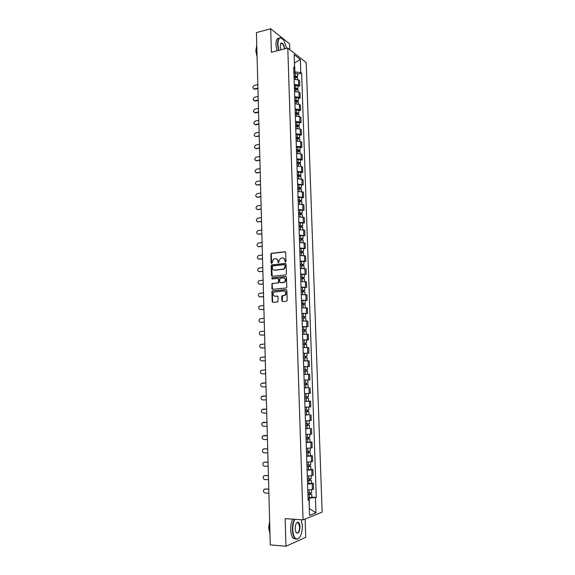 <?xml version="1.0" encoding="UTF-8"?>
<svg xmlns="http://www.w3.org/2000/svg" width="575" height="575" viewBox="0 0 575 575"><rect width="100%" height="100%" fill="white"/><g stroke="black" fill="none" stroke-linecap="round" stroke-linejoin="round"><path stroke-width="0.86" d="M285.459 262.02L285.969 261.373L285.696 252.482L284.92 251.735L271.292 253.352L270.847 254.172L271.098 262.983L271.824 263.436L273.484 259.109L275.49 258.685C276.934 258.692 277.747 259.49 277.941 261.093L277.977 262.236L278.717 262.696L278.983 260.978L280.363 258.362L282.404 257.923C283.863 257.923 284.69 258.728 284.884 260.338L285.459 262.02M281.858 300.804L282.634 301.595L286.443 301.286L287.177 300.373L286.868 290.375L286.084 289.592L272.298 290.9L271.91 291.69L272.198 301.588L272.96 302.371L277.854 301.875L278.099 296.844L277.33 296.06L275.073 296.254C272.823 295.543 272.485 294.156 274.052 292.078L283.806 290.979C286.07 291.662 286.429 293.056 284.884 295.155L282.109 295.758L281.728 296.535L281.858 300.804L282.692 301.588M303.054 519.85L285.157 518.636L285.969 546.25L270.286 544.892L256.421 32.595L270.688 28.75L271.386 52.239L287.787 48.084L303.054 519.85L322.129 512.152L306.202 62.553L287.787 48.084M285.638 274.994L286.364 274.081L286.055 264.162L285.279 263.408L271.601 264.931L271.177 265.743L271.45 275.562L272.212 276.323L285.638 274.994M286.458 277.236L286.767 287.198L286.386 287.989L272.586 289.318L271.824 288.549L272.104 283.533L277.84 282.907L278.559 282.002L278.473 279.191L277.703 278.422L272.068 278.968L271.817 277.876L285.682 276.467L286.458 277.236M289.8 49.666L289.606 43.88L270.688 28.75M285.969 546.25L305.742 537.316L305.145 519.002M294.285 84.489L298.684 85.05L298.511 79.889L294.113 79.314M298.511 79.889L299.618 80.694L299.791 85.84L297.915 86.264M298.684 85.05L299.791 85.84M298.332 98.454L300.215 98.045L300.035 92.877L298.921 92.101L294.515 91.562M294.688 96.751L299.101 97.283L300.215 98.045M298.741 110.688L300.632 110.292L300.452 105.103L299.338 104.37L294.925 103.852M295.097 109.07L299.518 109.573L300.632 110.292M299.158 122.978L301.048 122.597L300.876 117.386L299.762 116.682L295.334 116.193M295.507 121.433L299.934 121.907L301.048 122.597M299.575 135.319L301.473 134.952L301.293 129.72L300.179 129.052L295.751 128.592M295.924 133.853L300.358 134.298L301.473 134.952M299.999 147.71L301.897 147.365L301.717 142.104L300.603 141.472L296.161 141.04M296.341 146.323L300.783 146.74L301.897 147.365M300.416 160.152L302.321 159.821L302.141 154.546L301.027 153.942L296.578 153.539M296.757 158.844L301.207 159.232L302.321 159.821M300.84 172.651L302.752 172.335L302.572 167.03L301.451 166.463L296.995 166.096M297.174 171.422L301.631 171.781L302.752 172.335M301.264 185.2L303.183 184.898L302.996 179.572L297.419 178.703M297.591 184.05L303.183 184.898M301.695 197.8L303.614 197.513L303.428 192.172L297.836 191.36M298.015 196.729L303.614 197.513M302.119 210.457L304.046 210.184L303.859 204.815L298.26 204.075M298.439 209.472L304.046 210.184M302.551 223.165L304.484 222.906L304.297 217.522L298.684 216.84M298.863 222.259L304.484 222.906M302.982 235.93L304.915 235.685L304.736 230.273L299.108 229.662M299.295 235.103L304.915 235.685M303.42 248.745L305.354 248.522L305.174 243.081L299.539 242.542M299.719 248.005L305.354 248.522M303.852 261.618L305.799 261.409L305.613 255.947L299.97 255.472M300.15 260.964L305.799 261.409M304.29 274.541L306.238 274.354L306.051 268.87L300.402 268.46M300.581 273.973L306.238 274.354M304.736 287.522L306.683 287.349L306.497 281.843L300.833 281.506M301.02 287.04L306.683 287.349M305.174 300.56L307.129 300.402L306.942 294.874L301.271 294.608M301.458 300.164L307.129 300.402M305.62 313.655L307.582 313.512L307.388 307.963L301.71 307.762M301.897 313.346L307.582 313.512M306.065 326.801L308.027 326.679L307.841 321.102L302.148 320.979M302.335 326.586L308.027 326.679M302.781 340.012L308.48 339.904L308.286 334.305L302.587 334.248M302.773 339.882L308.48 339.904M303.226 353.338L308.933 353.187L308.746 347.559L303.032 347.58M303.219 353.237L308.933 353.187M306.281 366.634L309.393 366.527L309.199 360.87L303.478 360.963L307.028 360.87M303.665 366.649L309.393 366.527M304.858 380.097L309.846 379.924L309.652 374.246L303.923 374.411M307.833 387.723L304.376 387.917M304.563 393.645L310.306 393.379L310.112 387.679M304.822 401.372L310.579 401.163L304.822 401.479M305.016 407.237L310.773 406.892L310.579 401.163M309.041 414.719L305.282 415.107M305.469 420.886L311.233 420.462L311.039 414.712M309.501 428.31L305.735 428.785M305.929 434.592L311.7 434.096L311.506 428.325M309.961 441.959L311.973 441.988L310.831 442.225L306.188 442.534M306.382 448.363L312.168 447.788L311.973 441.988M310.428 455.666L312.441 455.716L311.298 455.997L306.647 456.334M306.842 462.192L312.642 461.545L312.441 455.716M310.895 469.437L312.915 469.502L311.772 469.825L307.115 470.206M307.309 476.086L313.109 475.36L312.915 469.502M311.363 483.266L313.389 483.352L312.239 483.719L307.575 484.128M307.769 490.044L313.583 489.232L313.389 483.352M293.875 72.249L294.982 71.99L294.422 62.812M294.429 63.07L300.33 59.448L300.783 72.522L294.982 71.99M293.76 68.921L294.587 67.886L294.148 54.611L300.33 59.448M309.314 508.659L309.235 498.194L316.3 497.389L301.631 73.162L300.783 72.522M315.423 497.706L315.941 512.814L309.537 515.372L309.027 499.991L308.085 499.582M294.587 67.886L293.71 67.225L308.114 500.322L309.027 499.991M309.314 508.544L315.941 512.814M309.235 498.194L308.042 498.137M297.505 74.125L301.631 73.162M311.83 497.159L316.3 497.389M285.509 262.013L285.286 260.439L283.367 258.038M276.431 258.8L278.343 261.194L278.566 262.753M285.358 251.836L271.702 253.46L271.256 254.279L271.695 263.494M285.703 263.501L272.011 265.025L271.587 265.837L272.234 276.316M285.035 265.197L284.488 264.665L272.73 265.909L272.27 267.749C272.457 269.352 273.269 270.157 274.706 270.171L283.741 268.999L285.071 266.412L285.035 265.197L285.43 265.298L284.798 264.744M274.246 270.171L274.706 270.171M285.43 265.298L285.473 266.512L284.143 269.093L275.116 270.264M278.084 278.501L278.882 279.277L278.566 282.871L272.83 283.497L272.112 284.402L272.629 289.311M286.077 276.561L272.442 277.883L272.162 278.961M283.504 282.382L284.395 282.059C285.991 279.96 285.653 278.566 283.367 277.876L279.924 278.293L279.601 281.901L280.377 282.67L284.798 282.138C286.343 280.277 286.113 278.889 284.107 277.962M283.906 282.462L280.78 282.756M284.474 291.051C286.522 291.92 286.788 293.308 285.286 295.219L282.512 295.823L282.26 300.869M277.682 296.132L275.482 296.319M286.458 289.671L272.708 290.972L272.32 291.762L272.607 301.652L273.032 302.364M294.041 77.194L297.627 77.783M294.012 76.274L296.527 76.475L296.003 77.064M257.83 84.604L254.394 85.409C252.468 86.875 252.432 88.047 254.279 88.924L257.923 88.097M293.998 75.864L297.584 76.417L296.664 77.143M293.904 73.054L297.491 73.657M257.938 88.536L254.79 89.247L253.783 88.866M295.974 76.166L296.326 77.086M294.443 89.391L298.044 89.952M294.414 88.457L296.937 88.643L296.412 89.269M258.153 96.456L254.711 97.233C252.763 98.735 252.741 99.906 254.646 100.754L258.247 99.964M294.4 88.061L297.994 88.586L296.944 89.319M294.307 85.244L297.9 85.812M258.261 100.388L255.163 101.063L254.121 100.711M296.377 88.349L296.837 89.305M294.853 101.646L298.454 102.177M294.817 100.69L297.347 100.862L296.822 101.523M258.477 108.359L255.027 109.106C253.057 110.637 253.057 111.816 255.02 112.635L258.57 111.881M294.81 100.309L298.411 100.812L297.289 101.559M294.716 97.477L298.317 98.023M258.577 112.283L255.53 112.93L254.459 112.599M296.793 100.582L297.289 101.523M286.745 48.343L283.863 40.451C280.269 36.153 278.271 37.454 277.869 44.347L278.853 50.348M278.537 50.427L277.538 44.318C277.596 39.165 278.875 37.052 281.383 37.972L282.102 38.46M280.916 49.824L280.212 46.165L281.06 43.082C282.735 42.78 283.964 44.699 284.747 48.853M284.438 48.932C284.028 46.144 283.18 44.289 281.894 43.362L280.507 43.88M257.054 55.753L256.076 49.845L256.766 45.152M257.082 56.983L255.868 51.268L256.076 48.796M276.949 50.83L275.95 44.721C275.957 40.171 277.013 37.972 279.127 38.123M294.86 519.29C293.401 522.122 292.704 525.629 292.761 529.819C293.192 535.965 294.759 539.027 297.462 539.005C300.61 537.496 302.242 533.097 302.357 525.809L301.243 519.728M299.244 537.855L297.225 539.264L295.176 538.631C293.523 537.036 292.603 534.11 292.402 529.855C292.337 525.687 293.02 522.15 294.45 519.261M295.205 528.799C295.277 525.14 296.089 522.948 297.649 522.222C299.007 522.208 299.791 523.732 300.006 526.793C299.41 532.939 297.987 534.606 295.751 531.81L295.205 528.799M296.039 532.421L296.377 532.802C298.317 533.456 299.41 531.458 299.654 526.822L298.36 522.754L297.412 522.474L296.607 522.984M269.991 533.959L268.949 528.087L269.653 521.554M269.229 531.07L268.669 527.383L269.646 521.194M295.773 539.048L293.444 538.495C291.791 536.899 290.871 533.974 290.67 529.726C290.605 525.557 291.295 522.035 292.725 519.146M295.262 113.943L298.871 114.454M295.227 112.966L297.764 113.131L297.239 113.828M258.8 120.312L255.343 121.03C253.352 122.59 253.367 123.769 255.386 124.567L258.894 123.841M295.219 112.607L298.827 113.081L297.706 113.864M295.119 109.76L298.727 110.278M258.901 124.229L255.904 124.847L254.804 124.538M297.203 112.865L297.699 113.764M295.672 126.299L299.287 126.78M295.636 125.3L298.181 125.458L297.649 126.184M259.124 132.308L255.659 132.998C253.654 134.586 253.683 135.765 255.753 136.541L259.217 135.858M295.629 124.955L299.244 125.4L298.123 126.22M295.536 122.101L299.144 122.59M259.232 136.225L255.753 136.541M297.62 125.199L298.116 126.062M296.082 138.712L299.704 139.157M296.053 137.684L298.598 137.827L298.066 138.597M259.447 144.354L255.925 145.029C253.963 146.625 254.013 147.811 256.069 148.573L259.548 147.919M296.039 137.353L299.661 137.777L298.54 138.625M295.945 134.485L299.568 134.945M259.555 148.271L255.494 148.566M298.037 137.583L298.533 138.403M296.499 151.167L300.128 151.592M296.463 150.118L299.014 150.255L298.49 151.053M259.778 156.45L256.191 157.112C254.279 158.729 254.344 159.907 256.393 160.655L259.871 160.03M296.456 149.809L300.078 150.204L298.957 151.081M296.355 146.927L299.985 147.329L300.078 150.204M259.878 160.36L255.846 160.648M298.454 150.025L298.95 150.801M296.916 163.681L300.553 164.04L300.624 166.197M296.88 162.61L299.431 162.732L298.907 163.566M260.101 168.597L256.457 169.244C254.596 170.868 254.682 172.054 256.709 172.787L260.202 172.191M296.873 162.315L300.502 162.682L299.381 163.595M296.772 159.419L300.409 159.8L300.502 162.682M260.209 172.5L256.206 172.78M298.871 162.517L299.367 163.25M297.332 176.245L300.977 176.583L301.048 178.789M297.297 175.152L299.855 175.26L299.331 176.137M260.432 180.794L256.723 181.427C254.912 183.066 255.02 184.252 257.032 184.97L260.533 184.395M297.289 174.872L300.926 175.21L299.805 176.158M297.189 171.968L300.833 172.342M260.54 184.697L256.558 184.97M299.295 175.059L299.791 175.749M297.757 188.859L301.401 189.197M297.713 187.745L300.279 187.845L299.755 188.758M260.762 193.035L256.989 193.66C255.235 195.313 255.357 196.492 257.356 197.203L260.863 196.657M297.706 187.479L301.357 187.795L300.207 188.298L300.229 188.78M297.613 184.568L301.257 184.884L301.357 187.795M260.87 196.938L256.924 197.203M299.719 187.651L300.207 188.298M298.173 201.53L301.832 201.811L301.911 204.139M298.137 200.395L300.703 200.481L300.157 200.704L300.179 201.43M261.1 205.333L257.262 205.943C255.552 207.611 255.695 208.79 257.679 209.48L261.194 208.969M298.13 200.143L301.782 200.431L300.632 200.905L300.653 201.451M298.03 197.218L301.688 197.534M261.201 209.228L257.284 209.487M300.143 200.301L300.632 200.905M298.598 214.252L302.263 214.533M298.562 213.095L301.135 213.167L300.581 213.382L300.61 214.159M261.431 217.681L257.535 218.277C255.882 219.952 256.04 221.131 258.01 221.813L261.532 221.332M298.554 212.865L302.213 213.124L301.063 213.569L301.084 214.173M298.454 209.925L302.112 210.191L302.213 213.124M261.539 221.569L257.65 221.821M300.567 213.002L301.063 213.569M299.022 227.032L302.694 227.262L302.773 229.705M298.986 225.846L301.559 225.91L301.005 226.112L301.034 226.938M261.769 230.079L257.808 230.661C256.206 232.35 256.378 233.529 258.333 234.197L261.869 233.745M298.978 225.637L302.644 225.867L301.487 226.277L301.508 226.952M298.878 222.683L302.543 222.942M261.869 233.967L258.024 234.205M300.998 225.759L301.487 226.277M299.453 239.861L303.126 240.084M299.41 238.654L301.99 238.711L301.437 238.891L301.465 239.775M262.107 242.528L258.089 243.103C256.536 244.792 256.723 245.971 258.664 246.632L262.207 246.208M299.402 238.467L303.075 238.668L301.918 239.049L301.947 239.782M299.302 235.498L302.975 235.707L303.075 238.668M262.207 246.409L258.398 246.639M301.429 238.575L301.918 239.049M299.877 252.756L303.564 252.921L303.65 255.487M299.841 251.519L302.428 251.562L301.868 251.728L301.904 252.662M262.444 255.027L258.369 255.595C256.86 257.291 257.068 258.463 258.994 259.117L262.545 258.721M299.834 251.347L303.514 251.519L302.349 251.864L302.378 252.669M299.733 248.371L303.413 248.565M262.545 258.908L258.772 259.124M301.861 251.44L302.349 251.864M300.308 265.693L303.995 265.851M300.265 264.442L302.86 264.464L302.299 264.622L302.335 265.607M262.782 267.576L258.649 268.137C257.19 269.84 257.42 271.012 259.325 271.652L262.883 271.285M300.265 264.284L303.952 264.428L302.788 264.744L302.817 265.614M300.164 261.294L303.852 261.445L303.952 264.428M262.89 271.45L259.152 271.659M302.292 264.363L302.788 264.744M300.739 278.695L304.434 278.803L304.527 281.491M300.696 277.416L303.298 277.43L302.738 277.567L302.773 278.609M263.12 280.183L258.937 280.729C257.528 282.44 257.765 283.612 259.663 284.244L263.221 283.906M300.696 277.272L304.391 277.387L303.219 277.675L303.255 278.616M300.596 274.275L304.29 274.404M263.228 284.05L259.533 284.251M302.73 277.337L303.219 277.675M301.178 291.748L304.879 291.841M301.135 290.447L303.737 290.447L303.176 290.569L303.212 291.669M263.465 292.84L259.224 293.372C257.859 295.09 258.118 296.254 259.993 296.887L263.566 296.578M301.127 290.325L304.829 290.411L303.658 290.662L303.693 291.669M301.027 287.306L304.728 287.399L304.829 290.411M263.573 296.707L259.922 296.887M303.169 290.368L303.658 290.662M301.609 304.858L305.325 304.923M301.566 303.528L304.175 303.521L303.614 303.629L303.65 304.779M263.81 305.548L259.519 306.072C258.197 307.79 258.47 308.955 260.331 309.58L263.911 309.307M301.566 303.428L305.275 303.485L304.096 303.701L304.132 304.779M301.465 300.402L305.174 300.459L305.275 303.485M263.911 309.408L260.31 309.58M303.607 303.456L304.096 303.701M302.048 318.025L305.763 318.047L305.864 320.922M302.004 316.674L304.621 316.652L304.053 316.739L304.096 317.953M264.155 318.313L259.814 318.83C258.534 320.541 258.822 321.713 260.669 322.323L264.256 322.086M302.004 316.588L305.72 316.617L304.534 316.796L304.577 317.946M301.904 313.548L305.613 313.576L305.72 316.617M264.263 322.173L260.727 322.331M304.046 316.602L304.534 316.796M302.486 331.25L306.216 331.243L306.31 334.183M302.443 329.87L305.066 329.834L304.498 329.913L304.542 331.178M264.5 331.128L260.116 331.631C258.879 333.349 259.174 334.513 261.007 335.124L264.601 334.916M302.443 329.806L306.166 329.798L304.98 329.957L305.023 331.171M302.342 326.751L306.058 326.751L306.166 329.798M264.608 334.981L261.172 335.139M304.491 329.806L304.98 329.957M302.932 344.533L306.662 344.49L306.762 347.494M302.881 343.131L305.512 343.081L304.937 343.138L304.987 344.461M264.852 343.994L260.418 344.49C259.217 346.207 259.533 347.372 261.345 347.983L264.953 347.803M302.881 343.081L306.612 343.045L305.426 343.167L305.469 344.454M264.953 347.846L261.625 347.99M304.937 343.059L305.426 343.167M303.377 357.873L307.115 357.801L307.215 360.87M304.585 353.287L304.692 356.371L303.327 356.414L305.957 356.385L305.39 356.421L305.433 357.808M265.197 356.924L260.719 357.406C259.562 359.123 259.886 360.288 261.69 360.892L265.305 360.741M304.692 356.371L307.064 356.349L305.871 356.435L305.922 357.794M306.957 353.273L307.064 356.349M265.305 360.769L262.078 360.892M305.382 356.378L305.871 356.435M305.986 374.311L303.923 374.375L305.986 374.311M303.823 371.27L307.567 371.17L307.668 374.26M303.772 369.818L306.41 369.739L305.835 369.768L305.886 371.206M265.549 369.897L261.028 370.372C259.907 372.09 260.245 373.247 262.035 373.851L265.657 373.736L262.035 373.851M303.772 369.804L307.517 369.711L306.324 369.761L306.367 371.191M303.672 366.713L307.409 366.62L307.517 369.711M305.835 369.754L306.324 369.761M308.02 384.596L304.268 384.725L308.02 384.596L308.128 387.701L304.369 387.838M306.288 383.194L306.338 384.653M265.902 382.936L261.338 383.396C260.252 385.113 260.604 386.271 262.38 386.867L266.009 386.788M304.218 383.259L307.97 383.13L307.862 380.025M262.279 383.022L265.902 382.921M306.77 383.18L306.82 384.603M304.714 398.209L308.48 398.08L308.581 401.192M304.714 398.245L308.48 398.08M306.741 396.707L306.791 398.152M266.261 396.024L261.647 396.47C260.604 398.188 260.964 399.345 262.725 399.941L266.362 399.891M304.671 396.764L308.43 396.606L308.322 393.516M262.976 396.053L266.254 395.988M307.23 396.692L307.273 398.051M305.167 411.765L308.933 411.621L309.041 414.747L305.275 414.956M305.167 411.815L308.933 411.621M307.194 410.284L307.244 411.707M266.613 409.17L261.963 409.601C260.957 411.312 261.323 412.469 263.07 413.073L266.721 413.051M305.117 410.334L308.883 410.133M263.213 409.17L266.613 409.113M307.683 410.262L307.726 411.556M305.62 425.378L309.393 425.22L309.501 428.361L305.728 428.605M305.62 425.45L309.393 425.22M307.654 423.912L307.704 425.327M266.973 422.366L262.279 422.79C261.302 424.501 261.683 425.651 263.422 426.255L267.073 426.269M305.577 423.962L309.343 423.739L309.242 420.728M263.451 422.345L266.965 422.294M308.143 423.89L308.186 425.126M306.072 439.048L309.86 438.883L309.968 442.031L306.18 442.312M306.08 439.142L309.86 438.883M308.114 437.604L308.164 438.998M267.332 435.627L262.603 436.03C261.661 437.74 262.049 438.89 263.767 439.494L267.433 439.544M306.029 437.647L309.81 437.388L309.709 434.42M263.695 435.577L267.325 435.534M308.603 437.575L308.646 438.754M306.533 452.784L310.327 452.604L310.428 455.767M306.533 452.899L310.327 452.604M306.64 456.083L310.428 455.781M308.574 451.353L308.624 452.741M267.691 448.938L264.018 448.867L262.926 449.327C262.013 451.03 262.408 452.187 264.119 452.791L267.799 452.877M306.482 451.397L310.27 451.095M263.982 448.867L267.684 448.823M309.07 451.325L309.106 452.439M306.993 466.577L310.787 466.39L310.895 469.559L307.1 469.912M306.993 466.713L310.787 466.39M309.041 465.168L309.084 466.533M268.051 462.307L264.371 462.199L263.257 462.681C262.365 464.384 262.775 465.542 264.478 466.145L268.158 466.268M306.942 465.204L310.737 464.866M264.277 462.199L268.051 462.171M309.53 465.132L309.566 466.181M307.452 480.434L311.262 480.233L311.37 483.417L307.56 483.805M307.46 480.592L311.262 480.233M309.508 479.04L309.551 480.391M268.417 475.741L264.723 475.597L263.58 476.086C262.725 477.789 263.142 478.946 264.831 479.557L268.525 479.708M307.409 479.076L311.212 478.702M264.579 475.597L268.41 475.575M309.997 479.004L310.033 479.988M307.912 494.356L311.729 494.133L311.837 497.353L308.027 497.756M307.92 494.529L311.729 494.133M309.975 492.976L310.018 494.313M268.777 489.224L265.082 489.045L263.918 489.555C263.084 491.258 263.508 492.408 265.19 493.027L268.884 493.213M307.869 493.005L311.679 492.603M264.888 489.052L268.777 489.045M310.471 492.933L310.5 493.853M311.966 475.698L311.772 469.825M311.499 461.84L311.298 455.997M311.025 448.04L310.831 442.225M310.565 434.305L310.363 428.519M310.098 420.634L309.903 414.87M309.63 407.021L309.436 401.278M309.17 393.465L308.976 387.744M308.71 379.967L308.516 374.275M308.257 366.534L308.063 360.863M307.805 353.151L307.611 347.508M307.345 339.832L307.158 334.212M306.899 326.571L306.705 320.979M306.446 313.368L306.259 307.798M306.001 300.215L305.814 294.673M305.555 287.126L305.368 281.599M305.109 274.088L304.923 268.59M304.671 261.107L304.484 255.631M304.232 248.184L304.046 242.729M303.794 235.312L303.607 229.885M303.356 222.496L303.176 217.091M302.924 209.738L302.738 204.355M302.493 197.031L302.306 191.669M302.062 184.381L301.882 179.041M301.631 171.781L301.451 166.463M301.207 159.232L301.027 153.942M300.783 146.74L300.603 141.472M300.358 134.298L300.179 129.052M299.934 121.907L299.762 116.682M299.518 109.573L299.338 104.37M299.101 97.283L298.921 92.101M312.441 489.613L312.239 483.719M285.286 260.439L284.884 260.338M278.379 262.337L277.977 262.236M278.343 261.194L277.941 261.093M271.508 263.077L271.098 262.983M271.256 254.279L270.847 254.172M271.968 253.374L271.558 253.266M285.315 251.843L284.92 251.735M285.315 261.589L284.92 261.488M271.867 275.648L271.45 275.562M271.587 265.837L271.177 265.743M272.298 264.931L271.889 264.831M285.682 263.501L285.279 263.408M283.152 269.438L282.749 269.344M285.473 266.512L285.071 266.412M272.234 288.621L271.824 288.549M272.112 284.402L271.702 284.323M272.83 283.497L272.421 283.418M278.243 282.993L277.84 282.907M278.961 282.081L278.559 282.002M278.882 279.277L278.473 279.191M272.442 277.883L272.033 277.804M286.077 276.553L285.682 276.467M282.138 296.607L281.728 296.535M282.857 295.694L282.454 295.629M284.345 295.572L283.942 295.5M272.607 301.652L272.198 301.588M272.32 291.762L271.91 291.69M273.039 290.857L272.629 290.785M295.342 77.079L295.413 79.213M295.198 72.946L295.291 75.749M254.998 89.211L254.488 88.888M295.744 89.283L295.823 91.461M295.607 85.129L295.701 87.953M255.314 101.042L254.804 100.733M296.161 101.538L296.233 103.752M296.017 97.369L296.111 100.201M255.631 112.916L255.12 112.621M296.571 113.843L296.643 116.1M296.427 109.66L296.527 112.499M255.947 124.84L255.437 124.552M296.98 126.198L297.059 128.498M296.844 121.993L296.937 124.854M297.397 138.611L297.476 140.947M297.261 134.385L297.354 137.252M256.587 148.832L256.069 148.573M297.814 151.074L297.893 153.453M297.678 146.833L297.771 149.708M256.903 160.899L256.393 160.655M298.238 163.588L298.317 166.01M298.094 159.325L298.188 162.222M257.226 173.018L256.709 172.787M298.655 176.151L298.741 178.617M298.511 171.875L298.612 174.778M257.55 185.186L257.032 184.97M299.079 188.772L299.165 191.281M298.935 184.482L299.036 187.393M257.873 197.397L257.356 197.203M299.503 201.444L299.589 203.996M299.359 197.132L299.46 200.064M258.197 209.667L257.679 209.48M299.927 214.173L300.013 216.768M299.783 209.846L299.884 212.786M258.527 221.986L258.01 221.813M300.358 226.952L300.445 229.59M300.215 222.604L300.308 225.558M258.858 234.356L258.333 234.197M300.79 239.789L300.876 242.47M300.639 235.427L300.739 238.388M259.181 246.768L258.664 246.632M301.221 252.684L301.307 255.408M301.07 248.292L301.171 251.275M259.519 259.246L258.994 259.117M301.652 265.628L301.746 268.396M301.508 261.223L301.602 264.213M259.85 271.767L259.325 271.652M302.091 278.631L302.184 281.448M301.94 274.203L302.04 277.207M260.18 284.338L259.663 284.244M302.522 291.69L302.623 294.551M302.378 287.241L302.479 290.26M260.518 296.966L259.993 296.887M302.967 304.8L303.061 307.711M302.817 300.337L302.917 303.37M260.856 309.645L260.331 309.58M303.406 317.975L303.507 320.922M303.255 313.49L303.356 316.53M261.194 322.374L260.669 322.323M303.852 331.2L303.945 334.197M303.701 326.701L303.801 329.755M261.532 335.16L261.007 335.124M304.29 344.482L304.398 347.53M304.139 339.962L304.247 343.031M261.869 347.997L261.345 347.983M304.743 357.83L304.843 360.913M262.214 360.892L261.69 360.892M305.188 371.227L305.289 374.332M305.037 366.67L305.138 369.768M305.641 384.689L305.742 387.802M305.483 380.111L305.591 383.216M306.094 398.209L306.195 401.336M305.936 393.609L306.044 396.728M263.149 396.038L262.624 396.082M306.547 411.786L306.655 414.927M306.396 407.201L306.497 410.306M263.494 409.134L262.969 409.192M307 425.421L307.107 428.576M306.849 420.857L306.957 423.933M263.846 422.287L263.314 422.359M307.46 439.12L307.567 442.29M307.309 434.571L307.409 437.625M264.198 435.498L263.666 435.584M307.92 452.877L308.027 456.061M307.769 448.342L307.869 451.375M264.55 448.759L264.018 448.867M308.387 466.699L308.495 469.897M308.236 462.178L308.337 465.189M264.902 462.077L264.371 462.199M308.847 480.578L308.955 483.791M308.696 476.071L308.797 479.061M265.255 475.453L264.723 475.597M309.314 494.522L309.422 497.749M309.163 490.029L309.264 492.998M265.614 488.887L265.082 489.045M271.702 253.46L271.292 253.352M272.011 265.025L271.601 264.931M284.143 269.093L283.741 268.999M272.514 283.612L272.104 283.533M278.566 282.871L278.163 282.792M272.234 277.962L271.817 277.876M284.798 282.138L284.395 282.059M282.512 295.823L282.109 295.758M285.286 295.219L284.884 295.155M272.708 290.972L272.298 290.9M297.627 77.74L297.685 79.501M297.491 73.614L297.584 76.417M254.79 89.247L254.279 88.924M298.037 89.916L298.102 91.734M297.9 85.776L297.994 88.586M255.163 101.063L254.646 100.754M298.454 102.142L298.518 104.01M298.31 97.987L298.411 100.812M255.53 112.93L255.02 112.635M281.894 43.362L280.586 43.7M298.36 522.754L296.894 522.653M293.444 538.495L295.176 538.631M298.871 114.418L298.935 116.344M298.727 110.242L298.827 113.081M255.904 124.847L255.386 124.567M299.287 126.752L299.352 128.728M299.144 122.554L299.244 125.4M299.704 139.128L299.776 141.162M299.561 134.917L299.661 137.777M300.128 151.563L300.2 153.654M300.833 172.313L300.926 175.21M301.401 189.168L301.48 191.439M301.681 197.513L301.782 200.431M302.263 214.511L302.342 216.89M302.543 222.92L302.644 225.867M303.126 240.062L303.212 242.564M303.413 248.544L303.514 251.519M303.995 265.837L304.089 268.46M304.29 274.39L304.391 277.387M304.879 291.827L304.973 294.58M305.325 304.908L305.418 307.726M306.511 339.983L306.612 343.045M308.782 407.093L308.883 410.14M310.177 448.177L310.27 451.109M310.644 461.991L310.737 464.88M311.111 475.87L311.212 478.716M311.585 489.807L311.679 492.617"/></g></svg>
